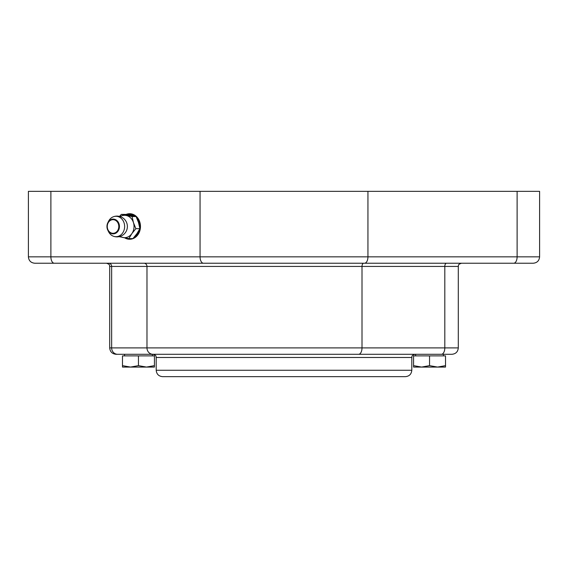 <?xml version="1.0" encoding="UTF-8"?>
<svg xmlns="http://www.w3.org/2000/svg" width="568" height="568" viewBox="0 0 568 568"><rect width="100%" height="100%" fill="white"/><g stroke="black" fill="none" stroke-linecap="round" stroke-linejoin="round"><path stroke-width="0.85" d="M437.53 367.07L445.518 365.643L445.518 367.07L421.555 367.07L429.543 365.643L437.53 367.07M413.568 367.07L413.568 365.643L421.555 367.07L413.568 367.07M429.543 365.643L429.543 355.887L413.568 355.887L413.568 365.643M429.543 355.887L445.518 355.887L445.518 365.643M429.543 354.29L450.396 354.29M517.114 191.345L28.4 191.345L28.4 256.842C28.776 260.726 30.906 262.856 34.79 263.232L533.21 263.232C537.094 262.856 539.224 260.726 539.6 256.842L517.114 256.842L517.114 191.345L539.6 191.345L539.6 256.842M125.918 214.491A12.78 10.835 90 0 1 129.646 213.71A12.78 10.835 90 0 1 140.474 226.49A12.78 10.835 90 0 1 129.646 239.27A12.78 10.835 90 0 1 124.676 237.843M470.907 263.232L512.442 263.232M109.702 347.9L109.702 266.428L362.008 266.428A3.195 1.697 90 0 1 363.705 263.232L143.995 263.232A3.195 2.982 90 0 1 146.977 266.428L146.977 347.9L109.702 347.9C110.078 351.784 112.208 353.914 116.092 354.29L451.908 354.29C455.792 353.914 457.922 351.784 458.298 347.9L146.977 347.9A6.39 5.957 90 0 0 152.934 354.29M394.98 376.655L400.937 376.655M399.219 376.655L405.41 376.655C409.294 376.279 411.424 374.149 411.8 370.265L156.2 370.265C156.576 374.149 158.706 376.279 162.59 376.655L399.219 376.655M124.555 355.887L124.555 354.29L116.092 354.29M415.648 355.887L415.648 354.29L415.066 354.29M408.321 354.29L153.005 354.29C157.371 355.809 155.589 356.541 156.2 357.485L411.8 357.485L411.8 370.265M207.32 354.29L358.614 354.29A6.39 3.394 90 0 0 362.008 347.9L362.008 266.428L458.298 266.428L458.298 347.9M129.859 239.27A12.78 10.835 90 0 1 125.294 237.964M126.224 214.541A12.78 10.835 90 0 1 129.859 213.71M136.725 217.899A11.985 10.153 90 0 1 138.251 220.128A11.985 10.153 90 0 1 139.749 227.69M139.479 229.479A11.985 10.153 90 0 1 134.098 237.254M127.537 214.768A11.985 10.153 90 0 1 134.943 216.273M120.146 216.593A11.182 9.478 90 0 1 126.146 215.464A11.182 9.478 90 0 1 133.444 222.599A11.182 9.478 90 0 1 131.854 233.625A11.182 9.478 90 0 1 122.972 237.516A11.182 9.478 90 0 1 120.146 236.387M114.537 236.551A10.203 8.648 90 0 1 113.387 236.224A10.203 8.648 90 0 1 108.516 231.63L107.806 230.203A7.37 6.248 -90 0 0 112.159 233.753A7.37 6.248 -90 0 0 119.195 228.584A7.37 6.248 -90 0 0 115.68 219.724A7.37 6.248 -90 0 0 107.806 222.777A7.37 6.248 -90 0 0 107.806 230.203C106.677 227.725 106.677 225.255 107.806 222.777L108.516 221.35A10.203 8.648 90 0 1 113.387 216.756A10.203 8.648 90 0 1 124.612 225.794A10.203 8.648 90 0 1 114.537 236.551M128.893 238.595L132.919 238.595L136.945 233.625L139.905 228.655L135.873 228.655L131.854 233.625L128.893 238.595L119.074 236.664M139.905 228.655L138.528 222.599L136.093 216.55L132.067 216.55L133.444 222.599L135.873 228.655M136.093 216.55L125.308 214.384L121.282 214.384L132.067 216.55M119.514 216.415L121.282 214.384M154.432 367.07L122.482 367.07L122.482 365.643L130.47 367.07L138.457 365.643L146.445 367.07L154.432 365.643L154.432 367.07M122.482 365.643L122.482 355.887L154.432 355.887L154.432 365.643M138.457 355.887L138.457 365.643M513.72 263.232A6.39 3.394 90 0 0 517.114 256.842L28.4 256.842M54.279 263.232A6.39 3.394 90 0 1 50.886 256.842L50.886 191.345M203.451 263.232A6.39 3.394 90 0 1 200.057 256.842L200.057 191.345M364.55 263.232A6.39 3.394 90 0 0 367.943 256.842L367.943 191.345M446.505 263.232A3.195 1.697 90 0 0 444.808 266.428L444.808 347.9A6.39 3.394 90 0 1 441.414 354.29M108.666 263.232A3.195 2.982 90 0 1 111.647 266.428L111.647 347.9A6.39 5.957 90 0 0 117.604 354.29M112.059 233.199A6.809 5.772 90 0 1 108.58 222.145A6.809 5.772 90 0 1 118.435 224.119A6.809 5.772 90 0 1 112.059 233.199M443.445 355.887L443.445 354.29M458.298 266.428C458.909 265.483 457.126 264.752 461.493 263.232M109.702 266.428C109.091 265.483 110.874 264.752 106.507 263.232M156.2 357.485L156.2 370.265M411.8 357.485C412.411 356.541 410.628 355.809 414.995 354.29M113.38 236.224A10.38 10.38 0 0 0 126.714 222.819A10.38 10.38 0 0 0 113.387 216.756M152.352 355.887L152.352 354.29"/></g></svg>

